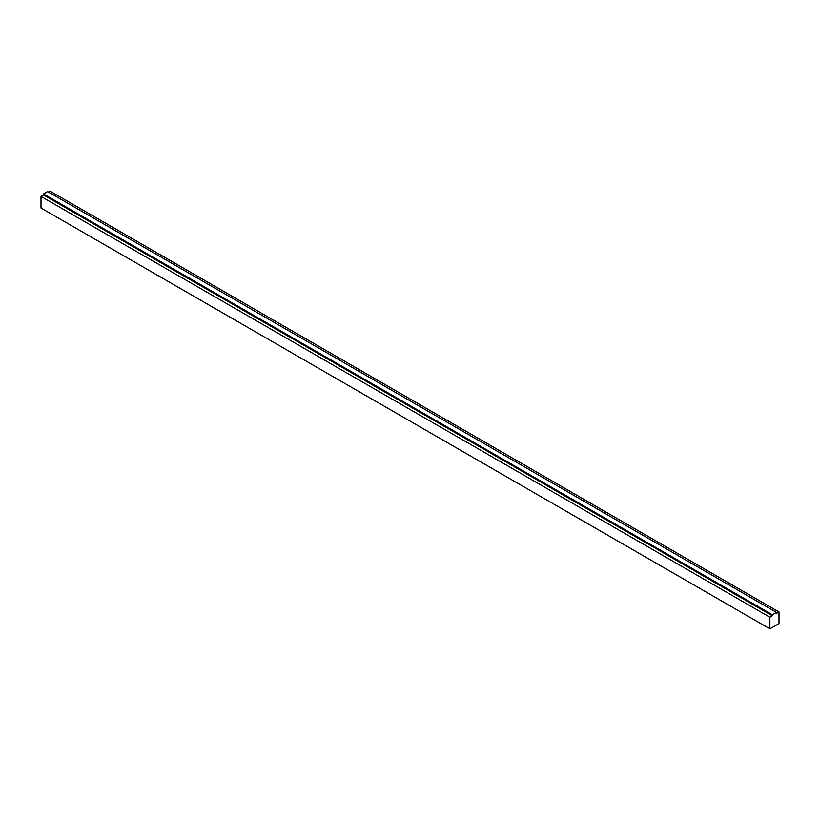 <?xml version="1.0" encoding="UTF-8"?>
<svg xmlns="http://www.w3.org/2000/svg" width="820" height="820" viewBox="0 0 820 820"><rect width="100%" height="100%" fill="white"/><g stroke="black" fill="none" stroke-linecap="round" stroke-linejoin="round"><path stroke-width="1.23" d="M779 611.976L776.499 613.411L776.499 612.407L772.389 614.785L43.501 193.961L43.501 194.975L41 196.41L41 208.024L769.888 628.848L779 623.589L779 611.976L50.112 191.152L48.493 192.085M772.389 614.785L772.389 615.789L43.501 194.975M772.389 615.789L769.888 617.234L41 196.41M769.888 617.234L769.888 628.848M776.499 612.407L47.611 191.583L43.501 193.961"/></g></svg>
